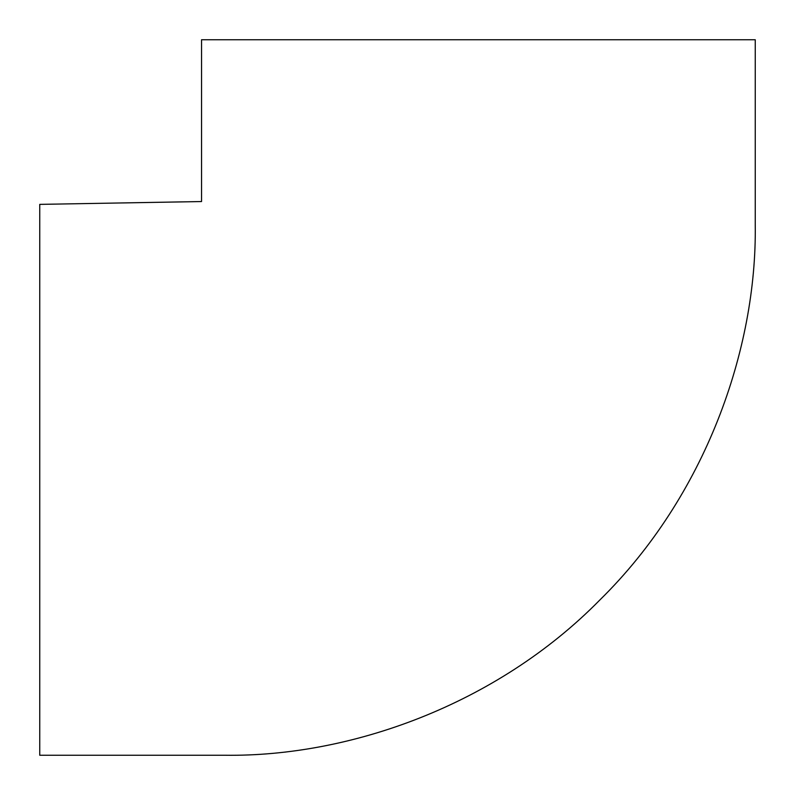 <?xml version="1.0" encoding="UTF-8"?>
<svg xmlns="http://www.w3.org/2000/svg" width="795" height="795" viewBox="0 0 795 795"><rect width="100%" height="100%" fill="white"/><g stroke="black" fill="none" stroke-linecap="round" stroke-linejoin="round"><path stroke-width="1.19" d="M39.75 204.375L39.75 755.25L224.915 755.25C349.273 756.949 496.259 705.404 599.917 599.917C705.404 496.259 756.949 349.273 755.25 224.915L755.25 39.75L201.542 39.75L201.542 201.542L39.75 204.375"/></g></svg>
